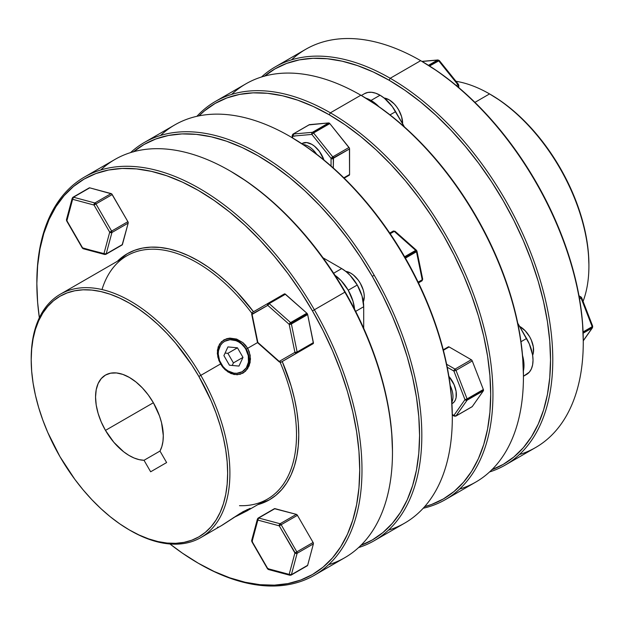<?xml version="1.0" encoding="UTF-8"?>
<svg xmlns="http://www.w3.org/2000/svg" width="624" height="624" viewBox="0 0 624 624"><rect width="100%" height="100%" fill="white"/><g stroke="black" fill="none" stroke-linecap="round" stroke-linejoin="round"><path stroke-width="0.94" d="M374.205 540.719A229.913 132.74 60 0 1 358.589 547.56A229.913 132.74 -120 0 0 374.205 275.239A229.913 132.74 60 0 1 374.205 540.719L404.687 523.115A229.913 132.74 -120 0 0 404.687 257.634L405.023 257.447A228.314 131.82 -120 0 0 290.862 136.937L306.688 146.968L322.358 158.707L337.724 172.021L352.646 186.794L366.967 202.886L380.554 220.139L393.284 238.384L405.023 257.447L415.662 277.142L425.1 297.289L433.243 317.678L440.014 338.13L445.357 358.433L449.202 378.409L451.526 397.847L452.306 416.567A228.314 131.82 -120 0 0 405.023 257.447L416.192 250.996A1.599 0.92 60 0 1 416.481 251.753L405.421 258.141L416.481 251.753A1.599 0.92 -120 0 0 416.192 250.996L404.687 257.634A229.913 132.74 60 0 1 452.306 417.869A229.913 132.74 60 0 1 388.432 530.158M257.423 519.028L251.683 540.439A1.599 1.131 15 0 0 252.096 541.499L257.837 520.096L279.24 525.829L295.417 553.293L297.133 553.285L313.388 543.902L307.655 565.305L291.392 574.696A1.599 0.92 60 0 1 291.104 575.11L307.359 565.726A1.599 0.92 -120 0 0 307.655 565.305A1.599 0.92 60 0 1 307.359 565.726A1.599 0.92 60 0 1 306.852 565.765A1.599 0.92 -120 0 0 307.359 565.726L291.104 575.11A1.599 0.92 -120 0 0 291.392 574.696L297.133 553.285A1.599 1.131 -165 0 1 294.91 552.973L279.24 525.829L257.837 520.096L252.096 541.499L267.766 568.643L289.177 574.376L294.91 552.973L296.837 551.858L281.167 524.714L279.24 525.829A1.599 1.131 -75 0 1 280.075 523.747L258.671 518.014A1.599 1.131 105 0 0 257.837 520.096A1.599 1.131 -165 0 1 257.423 519.028L258.164 518.06A1.599 0.92 60 0 1 258.671 518.014A1.599 0.92 -120 0 0 258.164 518.06L274.42 508.677L296.338 514.363L297.422 515.33L313.092 542.474L313.388 543.902L307.655 565.305L291.392 574.696L289.177 574.376A1.599 1.131 15 0 0 291.392 574.696L297.133 553.285A1.599 0.92 -120 0 0 296.837 551.858L294.91 552.973L289.177 574.376L267.766 568.643A1.599 1.131 105 0 0 268.484 569.533L289.895 575.266A1.599 1.131 -75 0 1 289.177 574.376L289.715 575.195L290.597 575.156A1.599 0.92 -120 0 0 291.104 575.11L291.104 575.11A1.599 0.92 60 0 1 290.597 575.156M251.768 314.231L267.766 305.347A1.599 1.303 -120 0 1 268.102 303.311A1.599 0.92 60 0 1 269.194 303.607L285.449 294.216L306.852 313.201L290.597 322.585L269.194 303.607A1.599 0.655 131.6 0 0 267.766 305.347L289.177 324.332L294.91 352.357L279.24 361.405A1.599 1.303 60 0 0 281.167 362.138L296.837 353.09A1.599 1.303 -120 0 1 294.91 352.357A1.599 0.655 -11.6 0 0 297.133 351.998L294.91 352.357L296.837 353.09L297.133 351.998L291.392 323.973A1.599 0.655 168.4 0 1 289.177 324.332A1.599 0.655 -48.4 0 1 290.597 322.585L289.177 324.332L291.392 323.973A1.599 0.92 -120 0 0 291.104 323.216A1.599 0.92 -120 0 0 290.597 322.585L269.194 303.607A1.599 0.92 -120 0 0 268.102 303.311A1.599 1.303 60 0 0 267.766 305.347L269.194 303.607L285.449 294.216A1.599 0.92 -120 0 0 284.357 293.927L268.687 302.975L284.864 293.881L306.852 313.201L290.597 322.585A1.599 0.92 60 0 1 291.104 323.216L307.359 313.833A1.599 0.92 -120 0 0 306.852 313.201A1.599 0.92 60 0 1 307.359 313.833A1.599 0.92 60 0 1 307.655 314.582L313.388 343.286L281.167 362.138L279.24 361.405L294.91 352.357L289.177 324.332L267.766 305.347L252.096 314.395L257.837 342.428L279.217 361.772M72.665 197.691L72.189 198.432L72.665 197.691A1.599 0.92 60 0 1 72.961 197.27L89.216 187.886A1.599 0.92 60 0 1 89.723 187.84L111.712 193.916L127.889 221.684L128.185 223.111L122.156 244.936A1.599 0.92 -120 0 0 122.444 244.522L106.189 253.906L103.966 253.594L109.707 232.183L94.037 205.046L72.626 199.306L66.893 220.717L82.563 247.853L105.394 254.366A1.599 0.92 -120 0 0 105.893 254.319A1.599 0.92 -120 0 0 106.189 253.906L111.922 232.502L111.634 231.075L109.707 232.183L111.922 232.502A1.599 1.131 -165 0 1 109.707 232.183L111.634 231.075L95.963 203.931L94.871 202.964L94.037 205.046L95.963 203.931L94.037 205.046L109.707 232.183L103.966 253.594L82.306 248.001L66.557 220.295L66.932 219.094L66.448 219.835M217.425 527.233L218.923 527.069M31.2 359.206A140.501 81.12 60 0 1 60.302 294.232A140.501 81.12 60 0 1 200.803 375.352L198.877 376.467A138.902 80.2 60 0 1 220.163 512.359A138.902 80.2 60 0 1 129.418 529.979A138.902 80.2 60 0 1 59.966 456.667L74.849 479.365L83.117 489.856L91.829 499.645L100.909 508.638L110.261 516.742L119.792 523.879L129.418 529.979L139.051 534.994L148.582 538.863L157.934 541.562L167.006 543.052L175.718 543.317L183.986 542.373L191.732 540.212L198.877 536.858L205.343 532.35L211.091 526.726L216.044 520.042L220.163 512.359L223.415 503.755L225.755 494.309L227.167 484.115L227.643 473.273L227.167 461.885L225.755 450.06L223.415 437.908L220.163 425.552L216.044 413.111L211.091 400.702L198.877 376.467L191.732 364.868L175.718 343.27L167.006 333.481L157.934 324.496L148.582 316.391L139.051 309.254L129.418 303.147L119.792 298.139L110.261 294.263L100.909 291.572L91.829 290.082L83.117 289.809L74.849 290.761L67.111 292.921L59.966 296.267L53.492 300.776L47.752 306.407L42.799 313.092L38.68 320.775L35.428 329.378L33.088 338.824L31.676 349.011L31.2 359.861L31.676 371.249L33.088 383.074L35.428 395.226L38.68 407.573L42.799 420.014L47.752 432.424L59.966 456.667A138.902 80.2 60 0 1 31.2 359.861A138.902 80.2 60 0 1 91.829 290.082A138.902 80.2 60 0 1 198.877 376.467L200.803 375.352A140.501 81.12 60 0 1 200.803 537.592L222.674 524.901L243.04 511.688L250.13 508.357L250.193 508.856L247.65 510.541L247.073 509.527L247.65 510.541L233.22 517.826M222.659 367.052L218.915 360.555L217.316 353.504L218.166 346.921L221.442 341.734L226.73 338.684L229.897 338.122L236.597 339.058L242.861 342.607L247.65 348.301L250.193 355.306L250.13 362.521L247.58 368.784L243.025 373.097L237.206 374.774L230.974 373.581L225.163 369.767L222.659 367.052L220.561 363.948L221.029 363.675A17.566 14.336 -120 0 1 224.663 341.297A17.566 14.336 -120 0 1 245.864 349.331L257.579 342.568L247.65 348.301L249.241 351.718L250.489 358.964L249.148 365.836L245.513 371.233L240.224 374.291L234.086 374.525L227.963 371.959L222.659 367.052M129.418 529.979L130.549 530.634A140.501 81.12 -120 0 0 222.339 512.811A140.501 81.12 -120 0 0 200.803 375.352L220.561 363.948L217.823 357.029L217.425 350.103L219.515 344.113L223.876 339.908L229.897 338.122L236.597 339.058L242.861 342.607L245.505 345.236L247.65 348.301L246.199 349.144A19.157 15.647 60 0 1 242.627 373.316A19.157 15.647 60 0 0 246.199 349.144A19.157 15.647 60 0 0 223.47 340.15A19.157 15.647 60 0 1 246.199 349.144L241.558 344.058L238.898 342.092L236.02 340.681L230.084 339.706L224.663 341.297L222.417 342.982L220.584 345.197L218.455 350.821L218.244 354.019L219.554 360.571L222.979 366.506L225.334 368.948L228.002 370.913L233.852 373.136L236.808 373.3L242.229 371.717L246.316 367.809L248.438 362.185L248.282 355.703L245.864 349.331A17.566 14.336 -120 0 1 242.229 371.717A17.566 14.336 -120 0 1 221.029 363.675L200.803 375.352A140.501 81.12 -120 0 0 92.531 287.976A140.501 81.12 -120 0 0 31.2 358.55L31.2 359.861M253.5 311.743A142.1 82.04 -120 0 0 117.413 261.261L127.241 253.742L134.542 250.318L142.467 248.102L150.922 247.135L159.838 247.416L169.12 248.937L178.682 251.69L188.44 255.653L198.292 260.785L208.135 267.025L217.893 274.326L227.456 282.617L236.738 291.814L253.5 311.743M102.001 289.552A140.501 81.12 60 0 1 251.753 313.131A140.501 81.12 -120 0 0 126.906 255.778L60.302 294.232M100.721 170.001A229.913 132.74 60 0 1 229.905 170.836A229.913 132.74 60 0 1 344.854 292.18L314.371 309.785A229.913 132.74 -120 0 0 137.202 166.803A229.913 132.74 -120 0 0 36.847 282.29L36.847 283.6A228.314 131.82 60 0 1 136.508 168.909A228.314 131.82 60 0 1 312.445 310.892L345.189 291.993A228.314 131.82 -120 0 0 231.028 171.483L246.854 181.514L262.525 193.253L277.891 206.567L292.812 221.341L307.133 237.432L320.72 254.686L333.45 272.93L345.189 291.993L355.828 311.688L365.266 331.835L373.409 352.225L380.18 372.676L385.523 392.98L389.368 412.948L391.693 432.393L392.473 451.113A228.314 131.82 -120 0 0 345.189 291.993L344.854 292.18A229.913 132.74 -120 0 0 114.941 159.448L84.458 177.044A229.913 132.74 60 0 1 314.371 309.785A229.913 132.74 60 0 1 314.371 575.266A229.913 132.74 60 0 1 198.845 563.55M39.351 317.756A228.314 131.82 60 0 1 36.847 283.6L37.619 302.32L39.351 317.756M36.847 282.945A229.913 132.74 60 0 1 84.458 177.044M153.371 402.737A47.9 27.651 60 0 1 159.986 451.066L144.019 460.286A47.9 27.651 60 0 1 105.472 430.388A47.9 27.651 60 0 1 105.472 375.086A47.9 27.651 60 0 1 153.371 402.737L105.472 430.388L153.371 402.737L159.502 415.951L161.53 422.659L163.285 435.49L162.965 441.308L161.858 446.542L159.986 451.066L144.019 460.286L150.657 471.783L166.624 462.563L159.986 451.066L166.624 462.563L150.657 471.783L144.019 460.286L139.16 459.646L134.074 457.993L128.879 455.356L123.692 451.807L113.849 442.307L105.472 430.388L101.26 422.035L98.132 413.462L96.205 405.015L95.55 397.012L96.205 389.758L98.132 383.534L101.26 378.581L105.472 375.086L110.604 373.183L116.462 372.949L122.811 374.392L129.418 377.458L136.024 382.021L142.381 387.917L148.239 394.914L153.371 402.737M355.664 311.368L363.706 306.719A31.138 17.979 -120 0 0 357.263 285.02L348.231 290.238A31.138 17.979 60 0 1 354.557 309.192L353.005 301.236L348.231 290.238L357.263 285.02A31.138 17.979 -120 0 0 341.695 268.585L333.645 273.234L341.695 268.585L345.992 271.557L350.119 275.387L357.263 285.02L362.037 296.026L363.706 306.719L363.706 328.302L363.706 306.719L355.664 311.368M360.539 545.493L372.278 539.986L382.918 532.576L392.356 523.325L400.507 512.335L407.277 499.715L412.612 485.566L416.465 470.044L418.79 453.289L419.57 435.466L418.79 416.746L416.465 397.309L412.612 377.341L407.277 357.029L400.507 336.586L392.356 316.189L382.918 296.049L372.278 276.346L374.205 275.239A229.913 132.74 -120 0 0 130.564 152.599A229.913 132.74 60 0 1 144.3 142.498A229.913 132.74 60 0 1 374.205 275.239L372.278 276.346A228.314 131.82 60 0 1 360.89 545.36M242.986 511.719L242.229 512.156M451.846 402.238A19.157 11.06 -120 0 0 450.232 385.577A19.157 11.06 60 0 1 451.846 402.238M452.4 403.432A19.157 11.06 -120 0 0 448.874 376.334L454.085 384.657L456.113 391.459L456.113 397.566L455.341 400.054L454.085 402.035L451.932 403.705M323.981 160.025A19.157 11.06 -120 0 0 302.281 143.419L306.68 142.568L311.86 144.37L314.504 146.195L319.387 151.351L323.981 160.025M303.046 144.503A19.157 11.06 60 0 1 316.657 154.229A19.157 11.06 -120 0 0 303.046 144.503M292.679 134.698A1.599 0.92 60 0 1 292.999 134.105A1.599 0.92 60 0 1 293.233 134.027L309.488 124.644L328.684 122.928L312.429 132.319L293.233 134.027L309.488 124.644A1.599 0.92 -120 0 0 309.254 124.714A1.599 0.92 -120 0 0 309.075 124.886L328.684 122.928L312.429 132.319A1.599 0.92 60 0 1 312.991 132.467L329.246 123.084A1.599 0.92 -120 0 0 328.684 122.928A1.599 0.92 60 0 1 329.246 123.084A1.599 0.92 60 0 1 329.815 123.583L349.417 148.169L349.573 174.502L349.003 175.305A1.599 0.92 -120 0 0 349.237 175.235A1.599 0.92 -120 0 0 349.573 174.502L343.816 177.824L349.573 174.502L349.573 148.91A1.599 0.92 -120 0 0 349.003 147.459L332.748 156.842L313.552 132.967L329.815 123.583L349.003 147.459L332.748 156.842A1.599 0.92 60 0 1 333.31 158.301L349.573 148.91L333.778 157.646M592.184 327.982L583.128 333.208L592.184 327.982A1.599 0.92 -120 0 0 592.332 327.421L583.112 332.74L592.332 327.421A1.599 0.92 60 0 1 592.184 327.982L583.268 340.665L592.184 327.982A1.599 1.256 -144.9 0 0 592.511 327.686L592.691 326.188L581.615 297.632L581.1 298.116L592.184 326.68L592.691 326.188M458.468 84.396L457.837 84.622L458.515 84.427L439.327 60.551L429.546 66.004L438.649 60.746A1.599 0.92 -120 0 0 438.079 60.247L428.86 65.567L438.079 60.247A1.599 0.92 60 0 1 438.649 60.746L439.343 60.637M489.559 93.92A140.501 81.12 60 0 1 489.567 93.92A140.501 81.12 60 0 1 588.908 265.996A140.501 81.12 60 0 1 583.066 301.384A140.501 81.12 -120 0 0 489.559 93.92L474.934 102.367L489.559 93.92A140.501 81.12 -120 0 0 455.996 81.284A140.501 81.12 60 0 1 489.559 93.92L500.315 100.675L509.855 107.812L519.207 115.916L528.278 124.909L536.991 134.698L545.259 145.189L553.004 156.289L560.141 167.887L572.356 192.13L577.317 204.532L581.435 216.973L584.68 229.328L587.028 241.48L588.44 253.305L588.908 264.693A138.902 80.2 -120 0 0 490.69 94.575A138.902 80.2 -120 0 0 490.129 94.247L490.69 94.575M505.167 465.106A229.913 132.74 60 0 1 489.551 471.955A229.913 132.74 -120 0 0 544.081 294.239A229.913 132.74 -120 0 0 390.211 78.273A229.913 132.74 60 0 1 540.407 280.878A229.913 132.74 60 0 1 505.167 465.106L535.649 447.509A229.913 132.74 -120 0 0 570.89 263.273A229.913 132.74 -120 0 0 420.693 60.676L421.824 61.331A228.314 131.82 -120 0 0 421.262 61.004L437.65 71.362L453.32 83.093L468.686 96.416L483.608 111.189L497.929 127.28L511.516 144.526L524.246 162.77L535.985 181.834L546.624 201.536L556.062 221.676L564.205 242.073L570.976 262.525L576.319 282.828L580.164 302.796L582.488 322.234L583.268 340.954A228.314 131.82 -120 0 0 421.824 61.331L420.701 60.676A229.913 132.74 60 0 1 420.701 60.676A229.913 132.74 60 0 1 583.268 342.256A229.913 132.74 60 0 1 519.394 454.553M491.501 469.888L503.24 464.373L513.88 456.963L523.318 447.72L531.461 436.73L538.239 424.102L543.574 409.96L547.427 394.438L549.752 377.684L550.524 359.861L549.752 341.133L547.427 321.695L543.574 301.727L538.239 281.424L531.461 260.972L523.318 240.583L513.88 220.436L503.24 200.741L491.501 181.678L478.78 163.433L465.184 146.18L450.863 130.088L435.95 115.315L420.576 101.993L404.906 90.262L389.087 80.231L390.211 78.273A229.913 132.74 -120 0 0 261.518 76.994A229.913 132.74 60 0 1 275.254 66.885A229.913 132.74 60 0 1 390.211 78.273L420.693 60.676L390.211 78.273L389.087 80.231A228.314 131.82 60 0 1 541.016 291.314A228.314 131.82 60 0 1 491.852 469.755M383.9 97.984L389.087 99.785L394.267 103.966L396.607 106.766L398.666 109.894L401.599 116.665L402.62 123.786A19.157 11.06 -120 0 0 402.628 123.248L402.628 123.248A19.157 11.06 -120 0 0 384.119 98.007M364.486 93.678L367.825 92.446L371.631 92.29L375.757 93.233L380.055 95.222L384.345 98.194L392.285 106.571L404.453 126.953L395.616 111.657L390.016 114.886L395.616 111.657A31.138 17.979 -120 0 0 380.055 95.222L371.023 100.441L365.867 98.171A31.138 17.979 60 0 1 371.023 100.441L380.055 95.222A31.138 17.979 -120 0 0 364.486 93.678L361.335 95.495M532.646 355.274A19.157 11.06 -120 0 0 520.042 326.617L520.042 326.617A19.157 11.06 -120 0 0 519.574 326.352L525.229 330.798L529.628 336.726L531.313 340.072L533.333 346.882L533.333 352.981L532.561 355.469M231.676 94.396A229.913 132.74 60 0 1 360.859 95.222L330.377 112.819L329.246 114.777A228.314 131.82 60 0 1 482.695 331.859A228.314 131.82 60 0 1 424.624 506.672L431.668 504.434L443.407 498.919L454.046 491.509L463.484 482.266L471.627 471.276L478.405 458.648L483.74 444.506L487.586 428.984L489.91 412.23L490.69 394.407L489.91 375.679L487.586 356.242L483.74 336.274L478.405 315.97L471.627 295.519L463.484 275.129L454.046 254.982L443.407 235.287L431.668 216.224L418.938 197.98L405.35 180.726L391.03 164.635L376.116 149.861L360.742 136.539L345.072 124.808L329.246 114.777L313.427 106.54L297.749 100.175L282.383 95.745L267.47 93.296L253.141 92.851L239.554 94.411L226.832 97.96L215.093 103.467L204.454 110.885L198.986 115.861A228.314 131.82 60 0 1 329.246 114.777L330.377 112.819A229.913 132.74 -120 0 0 196.911 116.306A229.913 132.74 60 0 1 215.42 101.431A229.913 132.74 60 0 1 330.377 112.819L360.859 95.222L361.99 95.878A228.314 131.82 -120 0 0 361.429 95.55L377.816 105.908L393.487 117.64L408.853 130.954L423.766 145.735L438.095 161.827L451.682 179.072L464.404 197.317L476.143 216.38L486.782 236.083L496.22 256.222L504.371 276.619L511.142 297.063L516.477 317.374L520.33 337.342L522.655 356.78L523.435 375.5A228.314 131.82 -120 0 0 361.99 95.878L360.867 95.222A229.913 132.74 -120 0 0 245.903 83.834L215.42 101.431M483.35 389.509L467.087 398.9A1.599 0.92 60 0 1 467.243 399.641L483.499 390.25A1.599 0.92 -120 0 0 483.35 389.509L467.087 398.9L456.011 370.336L472.267 360.953L483.35 389.509A1.599 0.92 60 0 1 483.499 390.25L467.243 399.641A1.599 0.92 60 0 1 467.087 400.202L483.35 390.819L472.267 406.583L456.011 415.966L467.087 400.202L483.35 390.819A1.599 0.92 -120 0 0 483.499 390.25A1.599 0.92 60 0 1 483.35 390.819L472.267 406.583L456.011 415.966A1.599 0.92 60 0 1 455.832 416.13L467.087 400.202A1.599 0.92 -120 0 0 467.243 399.641A1.599 0.92 -120 0 0 467.087 398.9L456.011 370.336L472.267 360.953A1.599 0.92 -120 0 0 471.292 359.736L455.036 369.119L446.628 364.268L455.036 369.119A1.599 0.92 60 0 1 456.011 370.336A1.599 0.92 -120 0 0 455.036 369.119A1.599 0.92 120 0 0 453.905 371.077L447.221 367.224L453.905 371.077A1.599 0.92 -60 0 1 455.036 369.119L471.292 359.736L472.267 360.953L483.35 389.509M443.375 350.267L449.132 346.944L471.292 359.736L449.132 346.944A1.599 0.92 -120 0 0 448.328 346.866A1.599 0.92 -120 0 0 448.149 347.03L449.132 346.944L443.375 350.267M453.905 415.405L464.981 399.641L453.905 371.077L456.011 370.336L453.905 371.077L464.981 399.641L467.087 398.9L464.981 399.641L467.087 400.202A1.599 1.256 -144.9 0 1 464.981 399.641L453.905 415.405A1.599 1.256 35.1 0 0 456.011 415.966L453.905 415.405L454.233 416.13A1.599 0.92 -60 0 1 453.905 415.405L452.299 414.476L453.905 415.405M471.853 406.817A1.599 0.92 -120 0 0 472.087 406.747A1.599 0.92 -120 0 0 472.267 406.583L471.853 406.817M445.333 499.652A229.913 132.74 60 0 1 423.197 508.248A229.913 132.74 -120 0 0 485.503 333.941A229.913 132.74 -120 0 0 330.377 112.819A229.913 132.74 60 0 1 480.574 315.424A229.913 132.74 60 0 1 445.333 499.652L475.816 482.056A229.913 132.74 -120 0 0 511.056 297.82A229.913 132.74 -120 0 0 360.859 95.222L360.859 95.222A229.913 132.74 60 0 1 523.435 376.802A229.913 132.74 60 0 1 459.56 489.099M361.99 95.878L360.859 95.222M523.435 376.256L526.578 374.439A31.138 17.979 -120 0 0 526.578 338.489L520.978 341.718L526.578 338.489L517.748 323.185L529.316 343.918L532.607 354.978L533.029 360.181L532.607 364.9L531.352 368.948L529.316 372.161L523.435 376.256M522.545 355.485A31.138 17.979 60 0 1 523.388 370.991L523.996 365.399L522.545 355.485M371.023 100.441A31.138 17.979 60 0 1 378.877 106.649L371.023 100.441M264.576 76.097A228.314 131.82 60 0 1 389.087 80.231L373.261 71.994L357.591 65.629L342.217 61.199L327.304 58.75L312.983 58.305L299.387 59.865L286.666 63.414L274.927 68.921L264.287 76.339M291.517 59.849A229.913 132.74 60 0 1 420.693 60.676A229.913 132.74 -120 0 0 305.737 49.288L275.254 66.885M458.406 86.081L458.874 85.426A1.599 0.92 180 0 1 458.406 86.081L458.406 87.298L458.406 86.081A1.599 0.92 -120 0 0 457.837 84.622L458.406 86.081L457.548 86.572L458.406 86.081M437.518 60.099L428.47 65.317L437.518 60.099L422.074 61.472L437.518 60.099A1.599 0.92 60 0 1 438.079 60.247A1.599 0.92 -120 0 0 437.518 60.099A1.599 1.256 -95.1 0 1 437.939 59.959L421.933 61.386M439.21 60.895L438.906 60.388M458.515 84.427L458.874 87.688M438.649 60.746L457.837 84.622L456.284 85.519L457.837 84.622L438.649 60.746M592.621 326.633L592.332 326.11L592.184 326.68L581.1 298.116L579.548 299.013L581.1 298.116A1.599 0.92 -120 0 0 580.125 296.899L579.072 296.291L580.125 296.899A1.599 0.92 -60 0 1 580.921 296.821L580.125 296.899L581.1 298.116L581.615 297.687M581.607 297.625L578.963 295.69M592.184 326.68A1.599 0.92 60 0 1 592.332 327.421A1.599 0.92 -120 0 0 592.184 326.68L583.081 331.929L592.184 326.68M580.125 296.899L579.267 297.398L580.125 296.899M333.497 158.254L333.31 168.004L333.31 158.301A1.599 0.92 180 0 1 331.055 158.301L311.86 134.425L292.672 136.133L292.672 137.99L292.672 136.133A1.599 0.92 180 0 1 292.204 135.486A1.599 0.92 180 0 1 292.617 134.862M293.795 134.183L292.672 136.133L311.86 134.425L331.055 158.301L331.055 166.007L331.055 158.301L332.748 156.842L313.552 132.967L329.815 123.583A1.599 0.92 -120 0 0 329.246 123.084L312.991 132.467A1.599 0.92 60 0 1 313.552 132.967L311.86 134.425A1.599 1.256 -95.1 0 1 312.429 132.319L293.233 134.027A1.599 1.256 84.9 0 0 292.672 136.133L294.926 136.133M333.31 156.991L332.186 158.948M242.986 357.38L238.976 366.085L229.437 365.204L223.907 355.625L227.916 346.921L237.455 347.802L242.986 357.38L238.976 366.085L229.437 365.204L223.907 355.625L227.916 346.921L237.455 347.802L242.986 357.38L233.407 362.911L242.986 357.38M232.237 365.461L233.407 362.911L227.877 353.332L237.455 347.802L227.877 353.332L225.085 353.075L227.877 353.332L233.407 362.911L232.237 365.461M133.614 151.71A228.314 131.82 60 0 1 372.278 276.346L360.539 257.283L347.818 239.039L334.23 221.793L319.901 205.702L304.988 190.921L289.622 177.606L273.944 165.875L258.125 155.836L242.299 147.599L226.629 141.235L211.255 136.812L196.342 134.363L182.021 133.91L168.433 135.47L155.704 139.027L143.965 144.534L133.325 151.944M345.54 271.346L350.727 273.148L353.371 274.973L358.254 280.129L360.305 283.265L363.246 290.035L364.01 293.413L364.276 296.618L363.246 302.008M160.555 135.455A229.913 132.74 60 0 1 289.739 136.289A229.913 132.74 60 0 1 404.687 257.634A229.913 132.74 -120 0 0 174.782 124.901L144.3 142.498M363.332 301.805A19.157 11.06 -120 0 0 360.305 283.265A19.157 11.06 -120 0 0 345.758 271.37M334.971 275.278A31.138 17.979 60 0 1 348.231 290.238L341.086 280.597L334.971 275.278M323.006 257.798L341.695 268.585L323.006 257.798M198.284 563.222L199.415 563.878A229.913 132.74 -120 0 0 349.612 534.706A229.913 132.74 -120 0 0 314.371 309.785L312.445 310.892A228.314 131.82 60 0 1 347.443 534.261A228.314 131.82 60 0 1 198.284 563.222A228.314 131.82 60 0 1 169.954 543.972L182.465 553.192L198.292 563.222L214.11 571.459L229.78 577.824L245.154 582.254L260.068 584.704L274.388 585.148L287.984 583.588L300.706 580.039L312.445 574.532L323.084 567.122L332.522 557.872L340.665 546.881L347.443 534.261L352.778 520.112L356.632 504.59L358.956 487.835L359.728 470.012L358.956 451.292L356.632 431.855L352.778 411.887L347.443 391.576L340.665 371.132L332.522 350.735L323.084 330.595L312.445 310.892L300.706 291.829L287.984 273.585L274.388 256.339L260.068 240.248L245.154 225.467L229.78 212.152L214.11 200.421L198.292 190.382L182.465 182.146L166.795 175.781L151.421 171.358L136.508 168.909L122.187 168.457L108.592 170.017L95.87 173.573L84.131 179.08L73.492 186.49L64.054 195.733L55.91 206.723L49.132 219.352L43.797 233.493L39.944 249.023L37.619 265.769L36.847 283.6M282.235 361.522L291.119 385.999L294.442 398.635L296.837 411.068L298.28 423.166L298.763 434.819L298.28 445.91L296.837 456.339L294.442 465.995L291.119 474.802L286.9 482.656L281.83 489.497L275.956 495.253L269.334 499.863L257.915 504.613A142.1 82.04 -120 0 0 282.235 361.522M249.233 509.574L267.407 499.138A140.501 81.12 -120 0 0 280.16 362.341A140.501 81.12 60 0 1 239.499 505.682M200.803 537.592A140.501 81.12 60 0 1 129.979 530.306M247.65 510.541L236.582 516.173M314.371 575.266L344.854 557.661A229.913 132.74 -120 0 0 344.854 292.18A229.913 132.74 60 0 1 392.473 452.416A229.913 132.74 60 0 1 328.598 564.704M250.13 508.357L240.24 513.365L220.561 526.188M73.468 197.231A1.599 0.92 -120 0 0 72.961 197.27L72.961 197.27A1.599 0.92 60 0 1 73.468 197.231A1.599 1.131 105 0 0 72.626 199.306L73.468 197.231L89.723 187.84L111.127 193.58L94.871 202.964L73.468 197.231L89.723 187.84A1.599 0.92 -120 0 0 89.216 187.886L72.961 197.27L72.212 198.245L66.479 219.648A1.599 1.131 15 0 0 66.893 220.717L72.626 199.306L94.037 205.046A1.599 1.131 -75 0 1 94.871 202.964L73.468 197.231M72.189 198.432L72.626 199.306A1.599 1.131 -165 0 1 72.212 198.245M83.101 248.672L83.983 248.633L83.101 248.672L82.563 247.853A1.599 1.131 105 0 0 83.281 248.75L82.306 248.001L66.635 220.857L66.479 219.648M122.156 244.936L105.893 254.319L104.684 254.483A1.599 1.131 -75 0 1 103.966 253.594A1.599 1.131 15 0 0 106.189 253.906L111.922 232.502L128.185 223.111L122.444 244.522L106.189 253.906A1.599 0.92 60 0 1 105.893 254.319A1.599 0.92 60 0 1 105.394 254.366M127.889 221.684L111.634 231.075L95.963 203.931L112.219 194.548L127.889 221.684L111.634 231.075A1.599 0.92 60 0 1 111.922 232.502L128.185 223.111A1.599 0.92 -120 0 0 127.889 221.684M95.963 203.931L112.219 194.548A1.599 0.92 -120 0 0 111.127 193.58L94.871 202.964A1.599 0.92 60 0 1 95.963 203.931M257.501 342.264L252.096 314.395A1.599 1.303 -120 0 1 252.431 312.359A1.599 0.92 -120 0 0 252.135 313.451A1.599 0.92 60 0 1 252.431 312.359L252.431 312.359A1.599 1.303 60 0 0 252.096 314.395A1.599 0.655 168.4 0 1 251.659 314.067L252.431 312.359L284.357 293.927M257.806 342.794L257.837 342.428A1.599 0.655 131.6 0 0 257.907 342.966L257.4 342.092A1.599 0.655 -11.6 0 0 257.837 342.428L279.24 361.405A1.599 0.655 -48.4 0 0 279.31 361.951L281.167 362.138L297.422 352.755A1.599 0.92 -120 0 0 297.422 352.755L297.422 352.755M291.392 323.973L307.655 314.582L313.388 342.615L297.133 351.998L291.392 323.973L307.655 314.582A1.599 0.92 -120 0 0 307.359 313.833L291.104 323.216A1.599 0.92 60 0 1 291.392 323.973M296.837 353.09L313.092 343.707A1.599 0.92 -120 0 0 313.388 342.615L297.133 351.998A1.599 0.92 60 0 1 296.837 353.09M252.431 541.312L251.846 541.648L267.517 568.792L251.768 541.078L252.135 539.885L251.659 540.626M279.24 525.829L281.167 524.714A1.599 0.92 -120 0 0 280.075 523.747L279.24 525.829M257.392 519.223L257.876 518.474L257.392 519.223L257.837 520.096L258.671 518.014L274.927 508.63A1.599 0.92 -120 0 0 274.42 508.677M268.304 569.462L269.194 569.416L268.304 569.462L268.102 568.448M296.837 551.858A1.599 0.92 60 0 1 297.133 553.285L313.388 543.902A1.599 0.92 -120 0 0 313.092 542.474L296.837 551.858L281.167 524.714L297.422 515.33A1.599 0.92 -120 0 0 296.338 514.363L280.075 523.747A1.599 0.92 60 0 1 281.167 524.714L297.422 515.33L313.092 542.474L296.837 551.858M257.876 518.474A1.599 0.92 60 0 1 258.164 518.06M258.671 518.014L274.927 508.63L296.338 514.363L280.075 523.747L258.671 518.014M395.047 231.278L393.19 231.091L389.743 233.08L393.19 231.091L389.743 233.08L393.19 231.091L394.282 231.387L415.685 250.364L404.617 256.753L415.685 250.364A1.599 0.655 -48.4 0 1 416.45 250.263L395.047 231.278A1.599 0.655 131.6 0 0 394.282 231.387A1.599 0.92 -120 0 0 393.19 231.091L389.743 233.08M416.403 250.224L415.685 250.364A1.599 0.92 60 0 1 416.192 250.996A1.599 0.92 -120 0 0 415.685 250.364L394.282 231.387L390.195 233.743L394.282 231.387L394.992 231.247L395.117 231.824M422.261 278.834L422.698 279.232L422.222 279.778L418.135 282.142L422.222 279.778A1.599 0.655 -11.6 0 0 422.698 279.17L416.957 251.137A1.599 0.655 168.4 0 1 416.481 251.753L422.222 279.778L421.925 280.87L418.486 282.859L421.925 280.87A1.599 0.92 -120 0 0 422.222 279.778L416.481 251.753L416.965 251.207M418.486 282.859L421.925 280.87L418.486 282.859L421.925 280.87L422.698 279.17M229.905 170.836L231.028 171.483M452.306 417.869L452.306 416.567M302.281 143.419L301.813 143.692M588.908 265.996L588.908 264.693M420.701 60.676L421.824 61.331M583.268 342.256L583.268 340.954M443.251 349.791L448.328 346.866M452.299 415.015L454.233 416.13L455.832 416.13L472.087 406.747M523.435 376.802L523.435 375.5M439.327 60.551L437.939 59.959M583.268 340.837L592.511 327.686M292.999 134.105L309.254 124.714M292.204 135.486L292.204 137.717M344.167 178.16L349.237 175.235M289.739 136.289L290.862 136.937M392.473 452.416L392.473 451.113M104.684 254.483L83.281 248.75M89.216 187.886L72.961 197.27M257.4 342.092L251.659 314.067M279.31 361.951L257.907 342.966M307.359 565.726L291.104 575.11L289.895 575.266M267.517 568.792L268.484 569.533M251.683 540.439L251.846 541.648M416.957 251.137L416.45 250.263"/></g></svg>
